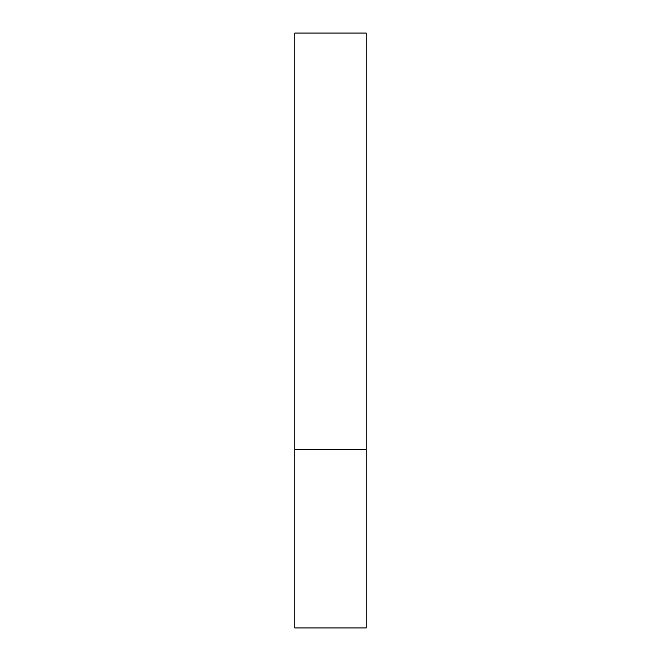 <?xml version="1.0" encoding="UTF-8"?>
<svg xmlns="http://www.w3.org/2000/svg" width="661" height="661" viewBox="0 0 661 661"><rect width="100%" height="100%" fill="white"/><g stroke="black" fill="none" stroke-linecap="round" stroke-linejoin="round"><path stroke-width="0.99" d="M366.194 449.48L366.194 627.95L294.806 627.95L294.806 33.05L366.194 33.05L366.194 449.48L294.806 449.48"/></g></svg>
